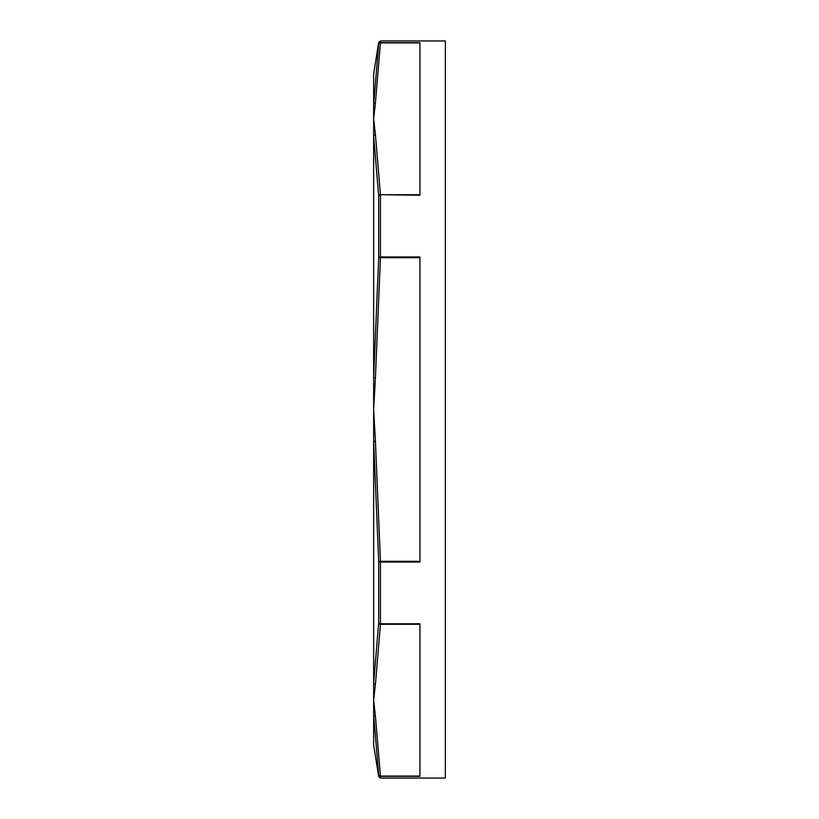 <?xml version="1.0" encoding="UTF-8"?>
<svg xmlns="http://www.w3.org/2000/svg" width="819" height="819" viewBox="0 0 819 819"><rect width="100%" height="100%" fill="white"/><g stroke="black" fill="none" stroke-linecap="round" stroke-linejoin="round"><path stroke-width="1.23" d="M373.648 127.631L373.648 136.005L378.695 196.099A1.792 1.546 -7.6 0 1 380.456 194.717L419.932 195.229L419.932 42.68L380.456 42.68A1.792 1.781 180 0 0 378.695 44.175L373.648 104.228A1.792 1.546 1.7 0 1 375.419 102.938L380.456 42.905A1.792 1.546 -172.4 0 0 378.695 44.175L378.695 42.455L380.456 40.95L445.352 40.95L445.352 778.05L380.456 778.05L380.456 776.32L419.932 776.32L419.932 623.771L380.456 623.771A1.792 1.044 180 0 1 378.695 622.901L373.648 682.995L373.648 691.369M419.932 194.717L380.456 194.717L375.419 134.685A1.792 1.546 178.3 0 0 373.648 136.005L373.648 441.277L378.695 561.424L380.456 561.312L380.456 562.049L419.932 562.049L419.932 256.951L380.456 256.951L380.456 257.688L378.695 257.575L373.648 377.723L375.419 377.754L380.456 257.688L419.932 257.688M419.932 561.312L380.456 561.312L375.419 441.246L373.648 441.277L373.648 682.995A1.792 1.546 1.7 0 0 375.419 684.315L380.456 624.283A1.792 1.546 -172.4 0 1 378.695 622.901L378.695 561.424A1.792 0.737 0 0 0 380.456 562.049L380.456 624.283L419.932 624.283M373.648 682.995L373.648 700.184L375.419 684.315M419.932 776.095L380.456 776.095L375.419 716.062A1.792 1.546 178.3 0 1 373.648 714.772L378.695 774.825A1.792 1.546 -7.6 0 0 380.456 776.095L380.456 776.32A1.792 1.781 -0 0 1 378.695 774.825L378.695 776.545L380.456 778.05M375.419 716.062L373.648 700.184L373.648 745.157L378.695 776.545M373.648 377.723L373.648 409.5L375.419 377.754M375.419 441.246L373.648 409.5L373.648 441.277M378.695 42.455L373.648 73.843L373.648 118.816L375.419 102.938M378.695 196.099A1.792 1.044 0 0 1 380.456 195.229L380.456 256.951A1.792 0.737 180 0 0 378.695 257.575L378.695 196.099M375.419 134.685L373.648 118.816L373.648 136.005M380.456 40.95L380.456 42.905L419.932 42.905"/></g></svg>
